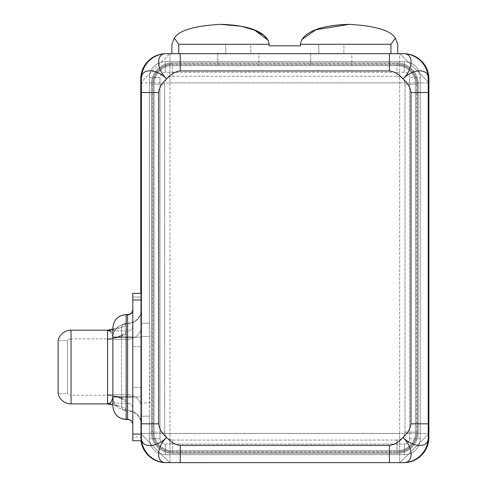<?xml version="1.0" encoding="UTF-8"?>
<svg xmlns="http://www.w3.org/2000/svg" width="487" height="487" viewBox="0 0 487 487"><rect width="100%" height="100%" fill="white"/><g stroke="black" fill="none" stroke-linecap="round" stroke-linejoin="round"><path stroke-width="0.37" stroke-dasharray="2.44 1.83" d="M399.681 82.887L169.969 82.887L169.969 433.436L399.681 433.436L399.681 53.68L169.969 53.68L169.969 82.887L428.895 82.887C429.802 83.344 399.224 52.773 399.681 53.68L399.681 433.436L428.895 433.436L428.895 82.887L399.681 82.887M121.5 337.205L121.5 396.887L111.706 395.821L107.56 394.738L127.606 394.738A13.806 13.551 0 0 1 140.755 404.137L140.755 413.871A14.074 13.806 90 0 1 141.419 418.187L141.419 437.423A25.227 25.227 0 0 0 165.982 462.644A25.227 25.227 0 0 1 141.419 437.423L141.419 435.622L140.755 435.622L140.755 437.423L140.755 433.436C139.848 432.98 170.426 463.557 169.969 462.65L399.681 462.65C399.224 463.557 429.802 432.98 428.895 433.436L428.895 437.423L428.895 433.436L399.681 433.436L399.681 462.65C399.224 463.557 429.802 432.98 428.895 433.436L428.895 82.887C429.802 83.344 399.224 52.773 399.681 53.68L169.969 53.68C170.426 52.773 139.848 83.344 140.755 82.887L140.755 433.436C139.848 432.98 170.426 463.557 169.969 462.65L399.681 462.65L399.681 433.436L169.969 433.436L169.969 462.65L169.969 433.436L140.755 433.436L169.969 433.436L169.969 82.887L140.755 82.887L140.755 437.423L140.755 346.714L132.787 346.714L132.787 387.378L140.755 387.378L140.755 293.351L140.755 346.714L132.787 346.714L132.787 297.04L141.419 297.04L141.419 298.47L140.755 298.47L141.419 298.47L141.419 78.906A25.227 25.227 0 0 1 165.982 53.686L165.982 53.68A25.227 25.227 0 0 0 140.755 78.906L140.755 82.887L140.755 78.906A25.227 25.227 0 0 1 165.982 53.68A25.227 25.227 0 0 0 141.419 78.906L141.419 440.741L141.419 437.052L132.787 437.052L132.787 440.741L141.419 440.741L132.787 440.741L132.787 387.378L140.755 387.378L140.755 435.622L141.419 435.622L141.419 437.423L141.419 435.622L141.419 437.052L132.787 437.052L132.787 297.04L141.419 297.04L141.419 293.351L132.787 293.351L132.787 297.04L132.787 293.351L141.419 293.351L141.419 315.905A14.074 13.806 -90 0 1 140.755 320.221L140.755 404.137A13.806 13.551 180 0 0 127.606 394.738L127.606 410.608L126.151 410.608L126.151 401.452A4.645 4.56 0 0 1 121.5 396.887L121.5 337.205L111.712 338.27L107.56 339.354L107.56 338.83L107.56 395.261L71.041 395.261L71.041 338.83A4.645 4.645 -0 0 0 67.486 340.492L67.486 393.606L58.105 393.606L67.486 393.606L67.486 340.492L58.105 340.492L67.486 340.492L67.486 393.606A4.645 4.645 -0 0 0 71.041 395.261A4.645 4.645 180 0 1 67.486 393.606L67.486 340.492A4.645 4.645 180 0 1 71.041 338.83L71.041 395.261L71.041 338.83L107.56 338.83L107.56 395.261L107.56 394.738L111.712 395.821L121.5 396.887L121.5 406.042L121.5 327.873L121.5 337.168L126.151 337.168L126.151 323.228L127.606 323.49L127.606 339.354L107.56 339.354L111.712 338.27L121.5 337.205A4.645 4.56 180 0 1 126.151 332.639C126.924 334.344 120.727 336.584 107.56 339.354C120.727 336.584 126.924 334.344 126.151 332.639L126.151 323.49A4.645 4.56 -0 0 0 121.5 328.049A4.645 4.56 180 0 1 126.151 323.49L127.606 323.49A13.806 13.551 -0 0 0 141.419 309.933L141.419 315.905A14.074 13.806 -90 0 1 140.755 320.221L140.755 413.871A14.074 13.806 90 0 1 141.419 418.187L141.419 416.178L149.387 416.178L149.387 438.75A15.931 15.931 0 0 0 165.318 454.681L404.332 454.681A15.931 15.931 0 0 0 420.263 438.75L420.263 77.579A15.931 15.931 0 0 0 404.332 61.642L165.318 61.642A15.931 15.931 0 0 0 149.387 77.579L149.387 323.228L141.419 323.228L141.419 315.905L141.419 323.228L149.387 323.228L149.387 328.536L149.387 77.579A15.931 15.931 0 0 1 165.318 61.642L404.332 61.642A15.931 15.931 0 0 1 420.263 77.579L420.263 438.75A15.931 15.931 0 0 1 404.332 454.681L165.318 454.681A15.931 15.931 0 0 1 149.387 438.75L149.387 410.864L149.387 416.178L141.419 416.178L141.419 424.159A13.806 13.551 180 0 0 127.606 410.608L127.606 339.354L107.56 339.354L107.56 338.83L71.041 338.83L71.041 395.261L107.56 395.261L107.56 394.738C120.727 397.508 126.924 399.748 126.151 401.452C126.924 399.748 120.727 397.508 107.56 394.738L127.606 394.738L127.606 339.354A13.806 13.551 -0 0 0 140.755 329.955A13.806 13.551 180 0 1 127.606 339.354L127.606 323.228L127.606 337.168L141.419 337.168L141.419 309.933A13.806 13.551 180 0 1 127.606 323.49L127.606 337.168L121.5 337.168L121.5 396.923L126.151 396.923L121.5 396.923L121.5 406.042A4.645 4.56 180 0 0 126.151 410.608L126.151 401.452M428.773 76.441A25.227 25.227 0 0 0 403.668 53.68L399.681 53.68L403.668 53.68A25.227 25.227 0 0 1 428.231 78.906L428.231 437.423A25.227 25.227 0 0 1 403.668 462.644L399.681 462.65L403.668 462.65A25.227 25.227 0 0 0 428.231 437.423L428.231 78.906A25.227 25.227 0 0 0 403.668 53.686A25.227 25.227 0 0 1 428.895 78.906L428.895 78.906A25.227 25.227 0 0 0 428.773 76.441L428.895 78.906M171.905 53.68L397.745 53.68L171.905 53.68L171.905 44.268L171.905 53.68L178.705 53.68L178.705 44.268L174.334 38.053L171.905 44.268L174.334 38.053L178.705 44.268L269.141 44.268L269.141 45.833L300.509 45.833L300.509 44.268L390.945 44.268L390.945 53.68L178.705 53.68L178.705 44.268L269.141 44.268L269.141 45.833L300.509 45.833L300.509 44.268L390.945 44.268L390.945 53.68L397.745 53.68L397.745 44.268L395.316 38.053L390.945 44.268L395.316 38.053L397.745 44.268L397.745 53.68L171.905 53.68M126.151 332.639L126.151 396.923L127.606 396.923L127.606 410.608A13.806 13.551 0 0 1 141.419 424.159L141.419 312.8L141.419 416.178L149.387 416.178L149.387 438.75A15.931 15.931 0 0 0 165.318 454.681L404.332 454.681A15.931 15.931 0 0 0 420.263 438.75L420.263 77.579A15.931 15.931 0 0 0 404.332 61.642L165.318 61.642A15.931 15.931 0 0 0 149.387 77.579L149.387 323.228L141.419 323.228L149.387 323.228L149.722 336.505L141.419 336.505L149.722 336.505L149.387 328.536L149.387 77.579L160.01 77.579L160.01 438.75L149.387 438.75L149.387 410.864L149.387 416.178L141.419 416.178L141.419 402.895L149.722 402.895L149.722 336.505L149.387 410.864L149.722 402.895L141.419 402.895L141.419 421.292L141.419 396.923L127.606 396.923L127.606 410.864L126.151 410.608A4.645 4.56 0 0 1 121.5 406.042L121.5 396.887M140.755 437.423A25.227 25.227 0 0 0 140.974 440.741A25.227 25.227 0 0 1 140.755 437.423L140.755 437.423A25.227 25.227 0 0 0 165.982 462.65A25.227 25.227 0 0 1 140.755 437.423L140.877 439.883M112.868 329.096L117.951 327.526C118.341 326.521 112.138 332.25 112.868 337.199A13.277 13.033 180 0 1 126.151 324.172L126.151 315.016L127.606 315.016L127.606 403.206L107.56 403.206L108.686 404.015L107.56 403.206L107.56 403.893L107.56 403.206C120.758 405.988 126.955 408.228 126.151 409.92L126.151 419.076A13.277 13.033 0 0 1 112.868 406.042A13.277 13.033 180 0 0 126.151 419.076L127.606 419.076L126.151 419.076L126.151 409.92C126.955 408.228 120.758 405.988 107.56 403.206L127.606 403.206L127.606 419.076A5.18 5.083 0 0 1 132.787 424.159A5.18 5.083 180 0 0 127.606 419.076L127.606 403.206A5.18 5.083 0 0 1 132.787 408.289L132.787 309.933L132.787 408.289A5.18 5.083 180 0 0 127.606 403.206L127.606 330.886A5.18 5.083 -0 0 0 132.787 325.803L132.787 424.676L132.787 325.803A5.18 5.083 180 0 1 127.606 330.886L127.606 315.016A5.18 5.083 -0 0 0 132.787 309.933A5.18 5.083 180 0 1 127.606 315.016L127.606 314.596M112.868 396.887A13.277 13.033 0 0 0 126.151 409.92A13.277 13.033 0 0 1 112.868 396.887L112.868 337.205L112.868 396.887L111.322 401.945L108.686 404.015M112.868 337.205L111.407 332.304L112.868 337.205A13.277 13.033 180 0 1 126.151 324.172L126.151 315.016A13.277 13.033 -0 0 0 112.868 328.049A13.277 13.033 180 0 1 126.151 315.016L127.606 315.016M126.151 324.172C126.955 325.864 120.758 328.104 107.56 330.886L108.686 330.076L107.56 330.886C120.758 328.104 126.955 325.864 126.151 324.172M127.606 330.886L107.56 330.886L107.56 330.198L107.56 330.886L127.606 330.886M71.041 330.198L71.041 403.893L71.041 330.198M58.105 340.492L58.105 393.606L58.105 340.492M397.027 62.975A21.245 21.245 0 0 1 418.272 84.214L418.272 432.109A21.245 21.245 0 0 1 397.027 453.354L172.623 453.354A21.245 21.245 0 0 1 151.378 432.109L151.378 84.214A21.245 21.245 0 0 1 172.623 62.975L397.027 62.975A21.245 21.245 0 0 1 418.272 84.214A21.245 21.245 0 0 0 397.027 62.975L397.027 63.9A20.314 20.314 0 0 1 417.341 84.214L418.272 84.214A21.245 21.245 0 0 0 397.027 62.975L172.623 62.975A21.245 21.245 0 0 0 151.378 84.214L152.309 84.214L152.309 432.109A20.314 20.314 0 0 0 172.623 452.423L397.027 452.423A20.314 20.314 0 0 0 417.341 432.109L417.341 84.214A20.314 20.314 0 0 0 397.027 63.9L172.623 63.9A20.314 20.314 0 0 0 152.309 84.214A20.314 20.314 0 0 1 172.623 63.9L172.623 62.975A21.245 21.245 0 0 0 151.378 84.214L151.378 432.109L152.309 432.109L152.309 84.214L151.378 84.214L151.378 432.109A21.245 21.245 0 0 0 172.623 453.354L172.623 452.423A20.314 20.314 0 0 1 152.309 432.109L151.378 432.109A21.245 21.245 0 0 0 172.623 453.354L397.027 453.354L397.027 452.423L172.623 452.423L172.623 453.354L397.027 453.354A21.245 21.245 0 0 0 418.272 432.109L417.341 432.109A20.314 20.314 0 0 1 397.027 452.423L397.027 453.354A21.245 21.245 0 0 0 418.272 432.109L418.272 84.214L417.341 84.214L417.341 432.109L418.272 432.109L418.272 84.214L418.272 432.109A21.245 21.245 0 0 1 397.027 453.354L172.623 453.354A21.245 21.245 0 0 1 151.378 432.109L151.378 84.214A21.245 21.245 0 0 1 172.623 62.975L397.027 62.975L172.623 62.975L172.623 63.9L397.027 63.9L397.027 62.975M126.151 396.923L126.151 410.864L126.151 396.923L141.419 396.923L141.419 337.168L127.606 337.168L127.606 396.923L127.606 337.168L126.151 337.168L126.151 396.923M160.01 438.75A5.308 5.308 0 0 0 165.318 444.059L165.318 454.681A15.931 15.931 0 0 1 149.387 438.75L160.01 438.75L160.01 77.579A5.308 5.308 0 0 1 165.318 72.265L404.332 72.265A5.308 5.308 0 0 1 409.64 77.579L409.64 438.75A5.308 5.308 0 0 1 404.332 444.059L165.318 444.059A5.308 5.308 0 0 1 160.01 438.75M165.318 444.059L404.332 444.059L404.332 454.681L165.318 454.681L165.318 444.059M404.332 444.059A5.308 5.308 0 0 0 409.64 438.75L420.263 438.75A15.931 15.931 0 0 1 404.332 454.681L404.332 444.059M409.64 438.75L409.64 77.579L420.263 77.579L420.263 438.75L409.64 438.75M409.64 77.579A5.308 5.308 0 0 0 404.332 72.265L404.332 61.642A15.931 15.931 0 0 1 420.263 77.579L409.64 77.579M404.332 72.265L165.318 72.265L165.318 61.642L404.332 61.642L404.332 72.265M165.318 72.265A5.308 5.308 0 0 0 160.01 77.579L149.387 77.579A15.931 15.931 0 0 1 165.318 61.642L165.318 72.265M172.623 451.632A19.517 19.517 0 0 1 153.101 432.109L153.101 84.214A19.517 19.517 0 0 1 172.623 64.698L397.027 64.698A19.517 19.517 0 0 1 416.543 84.214L416.543 432.109A19.517 19.517 0 0 1 397.027 451.632L172.623 451.632A19.517 19.517 0 0 1 153.101 432.109L154.032 432.109A18.591 18.591 0 0 0 172.623 450.7L172.623 451.632L172.623 450.7A18.591 18.591 0 0 1 154.032 432.109A18.591 18.591 0 0 0 172.623 450.7L397.027 450.7A18.591 18.591 0 0 0 415.618 432.109L415.618 84.214A18.591 18.591 0 0 0 397.027 65.629L172.623 65.629A18.591 18.591 0 0 0 154.032 84.214L154.032 432.109L154.032 84.214L154.032 432.109L153.101 432.109L153.101 84.214L154.032 84.214L153.101 84.214A19.517 19.517 0 0 1 172.623 64.698L172.623 65.629A18.591 18.591 0 0 0 154.032 84.214A18.591 18.591 0 0 1 172.623 65.629L397.027 65.629L172.623 65.629L172.623 64.698L397.027 64.698L397.027 65.629L397.027 64.698A19.517 19.517 0 0 1 416.543 84.214L415.618 84.214A18.591 18.591 0 0 0 397.027 65.629A18.591 18.591 0 0 1 415.618 84.214L415.618 432.109L415.618 84.214L416.543 84.214L416.543 432.109L415.618 432.109L416.543 432.109A19.517 19.517 0 0 1 397.027 451.632L397.027 450.7A18.591 18.591 0 0 0 415.618 432.109A18.591 18.591 0 0 1 397.027 450.7L172.623 450.7L397.027 450.7L397.027 451.632L172.623 451.632M258.932 65.629L217.768 65.629L258.932 65.629L217.768 65.629L217.768 53.68L258.932 53.68L258.932 65.629L258.932 53.68L217.768 53.68L258.932 53.68L217.768 53.68L217.768 65.629L258.932 65.629M351.882 65.629L310.718 65.629L351.882 65.629L310.718 65.629L310.718 53.68L351.882 53.68L351.882 65.629L351.882 53.68L310.718 53.68L351.882 53.68L310.718 53.68L310.718 65.629L351.882 65.629M397.027 440.078L172.623 440.078L172.623 450.7L397.027 450.7L397.027 440.078A7.969 7.969 0 0 0 404.995 432.109L404.995 84.214A7.969 7.969 0 0 0 397.027 76.252L172.623 76.252A7.969 7.969 0 0 0 164.655 84.214L164.655 432.109A7.969 7.969 0 0 0 172.623 440.078L397.027 440.078L397.027 450.7A18.591 18.591 0 0 0 415.618 432.109L415.618 84.214A18.591 18.591 0 0 0 397.027 65.629L397.027 76.252A7.969 7.969 0 0 1 404.995 84.214L415.618 84.214L404.995 84.214L404.995 432.109L415.618 432.109L404.995 432.109A7.969 7.969 0 0 1 397.027 440.078M172.623 76.252L397.027 76.252L397.027 65.629L172.623 65.629L172.623 76.252L172.623 65.629A18.591 18.591 0 0 0 154.032 84.214L164.655 84.214A7.969 7.969 0 0 1 172.623 76.252M164.655 432.109L164.655 84.214L154.032 84.214L154.032 432.109L164.655 432.109L154.032 432.109A18.591 18.591 0 0 0 172.623 450.7L172.623 440.078A7.969 7.969 0 0 1 164.655 432.109M250.842 53.68L225.749 53.68L250.842 53.68L250.842 44.268L225.749 44.268L225.749 53.68L250.842 53.68L225.749 53.68L225.749 44.268L250.842 44.268L225.749 44.268L250.842 44.268L250.842 53.68M343.895 53.68L318.802 53.68L343.895 53.68L343.895 44.268L318.802 44.268L318.802 53.68L343.895 53.68L318.802 53.68L318.802 44.268L343.895 44.268L318.802 44.268L343.895 44.268L343.895 53.68M126.151 314.596L126.151 315.016L126.151 314.596M428.895 437.423A25.227 25.227 0 0 1 403.668 462.65A25.227 25.227 0 0 0 428.773 439.883L428.895 437.423A25.227 25.227 0 0 1 428.773 439.883M140.755 82.887L169.969 82.887L169.969 53.68C170.426 52.773 139.848 83.344 140.755 82.887M112.868 396.893C113.094 402.554 116.411 405.671 116.959 405.884L117.951 406.566L112.868 404.995M121.5 396.893L122.395 399.182C123.601 399.249 115.851 396.564 110.598 395.596L107.56 395.261M121.5 337.199L122.395 334.91C123.601 334.843 115.851 337.528 110.598 338.495L107.56 338.83M121.5 327.873C121.805 325.024 123.351 323.478 126.151 323.228L127.606 323.228C135.995 322.406 140.603 317.804 141.419 309.415M141.419 424.676C140.603 416.288 135.995 411.685 127.606 410.864L126.151 410.864C123.351 410.614 121.805 409.068 121.5 406.219M140.877 76.441L140.755 78.906"/><path stroke-width="0.73" d="M140.755 293.351L140.755 78.906L140.755 293.351M165.982 53.68A25.227 25.227 0 0 0 140.755 78.906A25.227 25.227 0 0 1 165.982 53.68L403.668 53.68L389.399 53.68L389.399 70.938L180.251 70.938L180.251 53.68L166.645 53.68A25.227 25.227 0 0 0 141.419 78.906A25.227 25.227 0 0 1 166.645 53.68C156.077 52.925 155.682 68.259 166.645 78.906C155.998 67.943 140.664 68.338 141.419 78.906L141.419 92.506L158.683 92.506L158.683 423.818L141.419 423.818L158.683 423.818C159.322 428.883 161.976 433.418 166.645 437.423C170.651 442.093 175.186 444.747 180.251 445.386L389.399 445.386C394.464 444.747 398.999 442.093 403.005 437.423C407.668 433.418 410.328 428.883 410.967 423.818L410.967 92.506C410.328 87.447 407.668 82.912 403.005 78.906C413.968 68.259 413.573 52.925 403.005 53.68A25.227 25.227 0 0 1 428.231 78.906A25.227 25.227 0 0 0 403.005 53.68C413.573 52.925 413.968 68.259 403.005 78.906C398.999 74.237 394.464 71.583 389.399 70.938C394.464 71.583 398.999 74.237 403.005 78.906C407.668 82.912 410.328 87.447 410.967 92.506L428.231 92.506L428.231 437.423L428.231 423.818L410.967 423.818L410.967 92.506L428.231 92.506L428.231 78.906L428.231 423.818L410.967 423.818C410.328 428.883 407.668 433.418 403.005 437.423C413.646 448.387 428.986 447.991 428.231 437.423A25.227 25.227 0 0 1 403.005 462.65A25.227 25.227 0 0 0 428.231 437.423C428.986 447.991 413.646 448.387 403.005 437.423C398.999 442.093 394.464 444.747 389.399 445.386L389.399 462.65L165.982 462.644L180.251 462.65L180.251 445.386L389.399 445.386L389.399 462.65L403.005 462.65L180.251 462.65L180.251 445.386C175.186 444.747 170.651 442.093 166.645 437.423C155.682 448.07 156.077 463.405 166.645 462.65A25.227 25.227 0 0 1 141.419 437.423A25.227 25.227 0 0 0 166.645 462.65C156.077 463.405 155.682 448.07 166.645 437.423C161.976 433.418 159.322 428.883 158.683 423.818L158.683 92.506C159.322 87.447 161.976 82.912 166.645 78.906C170.651 74.237 175.186 71.583 180.251 70.938L180.251 53.68L389.399 53.68L389.399 70.938L180.251 70.938C175.186 71.583 170.651 74.237 166.645 78.906C161.976 82.912 159.322 87.447 158.683 92.506L141.419 92.506L141.419 78.906C140.664 68.338 155.998 67.943 166.645 78.906C155.682 68.259 156.077 52.925 166.645 53.68L163.522 53.795M403.668 462.65A25.227 25.227 0 0 0 428.895 437.423L428.895 78.906A25.227 25.227 0 0 0 403.668 53.68A25.227 25.227 0 0 1 428.895 78.906L428.895 437.423A25.227 25.227 0 0 1 403.668 462.65L403.005 462.65C413.573 463.405 413.968 448.07 403.005 437.423C413.968 448.07 413.573 463.405 403.005 462.65L406.128 462.528M141.419 440.741L141.419 92.506L141.419 299.992L132.787 299.992L132.787 293.351L141.419 293.351L132.787 293.351L132.787 434.1L141.419 434.1L141.419 299.992L132.787 299.992L132.787 434.1L141.419 434.1L141.419 440.741L132.787 440.741L132.787 434.1L132.787 440.741L141.419 440.741M140.974 440.741A25.227 25.227 0 0 0 165.982 462.65A25.227 25.227 0 0 1 140.974 440.741M127.606 315.016L127.606 337.168L132.787 337.168L127.606 337.168L127.606 396.923L132.787 396.923L127.606 396.923L127.606 419.496C130.723 419.776 132.452 421.498 132.787 424.676M108.686 404.015L111.322 401.945L112.868 396.887L112.868 406.042L112.868 337.205A13.277 13.033 180 0 1 112.868 337.174M112.868 396.887L112.868 406.042M112.868 328.049L112.868 337.205M108.686 330.076L111.407 332.304L108.686 330.076M107.56 330.198L71.041 330.198L107.56 330.198L107.56 403.893L71.041 403.893L107.56 403.893L107.56 330.198L112.868 329.096M71.041 403.893L71.041 330.198L71.041 403.893A13.277 13.277 180 0 1 58.105 393.606L58.105 340.492A13.277 13.277 180 0 1 71.041 330.198A13.277 13.277 -0 0 0 58.105 340.492L58.105 393.606A13.277 13.277 -0 0 0 71.041 403.893M126.151 337.168L126.151 314.596L126.151 337.168L112.868 337.168L112.868 327.873C113.66 319.807 118.085 315.381 126.151 314.596L127.606 314.596L127.606 337.168L126.151 337.168L126.151 396.923L112.868 396.923L112.868 337.168L126.151 337.168L126.151 396.923L127.606 396.923L127.606 337.168L126.151 337.168M126.151 419.496L126.151 396.923L127.606 396.923L127.606 419.496L126.151 419.496C118.085 418.71 113.66 414.285 112.868 406.219L112.868 396.923L126.151 396.923L126.151 419.496M428.231 78.906C428.986 68.338 413.646 67.943 403.005 78.906C413.646 67.943 428.986 68.338 428.231 78.906M141.419 437.423C140.664 447.991 155.998 448.387 166.645 437.423C155.998 448.387 140.664 447.991 141.419 437.423M268.501 41.042L264.161 35.484L255.346 30.371L241.369 26.274L220.526 24.35C194.368 25.872 178.972 30.438 174.334 38.053L171.905 44.268L171.905 53.68L171.905 44.268L174.334 38.053C178.972 30.438 194.368 25.872 220.526 24.35C194.362 25.878 178.96 30.444 174.334 38.053C178.96 30.444 194.362 25.878 220.526 24.35L240.767 26.158L254.537 30.036L268.148 40.263M301.903 39.526L315.88 29.737L349.124 24.35C311.613 25.312 300.929 36.756 300.509 44.268L390.945 44.268L390.945 53.68L390.945 44.268L300.509 44.268L300.509 45.833L269.141 45.833L269.141 44.268C268.727 36.769 258.061 25.318 220.526 24.35C258.061 25.318 268.727 36.769 269.141 44.268L269.141 45.833L300.509 45.833L300.509 44.268C300.929 36.756 311.613 25.312 349.124 24.35L315.911 29.725L301.922 39.502M349.124 24.35C375.282 25.872 390.677 30.438 395.316 38.053C390.677 30.438 375.282 25.872 349.124 24.35C375.288 25.878 390.684 30.444 395.316 38.053L397.745 44.268L397.745 53.68L397.745 44.268L395.316 38.053C390.684 30.444 375.288 25.878 349.124 24.35M390.945 44.268L395.316 38.053L390.945 44.268M269.141 44.268L178.705 44.268L178.705 53.68L178.705 44.268L269.141 44.268M174.334 38.053L178.705 44.268L174.334 38.053M163.522 462.528L165.982 462.65M127.606 314.596C130.753 314.292 132.482 312.563 132.787 309.415M112.868 404.995L107.56 403.893M406.128 53.795L403.668 53.68"/></g></svg>
